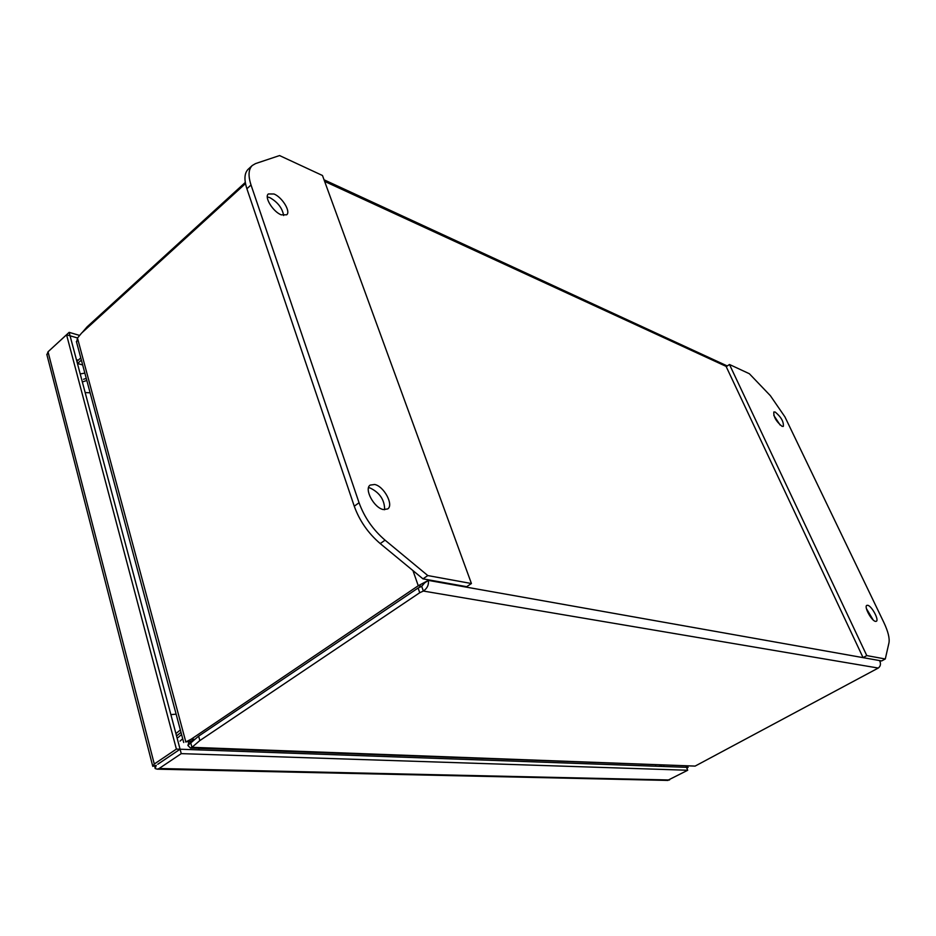 <?xml version="1.0" encoding="UTF-8"?>
<svg xmlns="http://www.w3.org/2000/svg" width="936" height="936" viewBox="0 0 936 936"><rect width="100%" height="100%" fill="white"/><g stroke="black" fill="none" stroke-linecap="round" stroke-linejoin="round"><path stroke-width="1.4" d="M82.66 364.935L77.548 363.531L81.362 360.091M77.548 363.531L76.963 361.331L80.777 357.903M157.751 764.267L180.075 749.209L70.06 335.802L77.559 337.978M157.997 764.127L180.075 749.221L176.389 749.081L66.561 334.784L70.06 335.802L69.147 332.35L79.431 335.369M667.532 780.425L687.703 770.258L181.256 753.632L180.075 749.221L688.112 767.38L686.813 768.07M686.088 766.268L687.703 770.258M181.256 753.632L159.132 768.503L157.271 769.17L155.142 768.55L156.254 765.309L152.779 766.362L154.288 764.022L176.389 749.081M66.561 334.784L48.028 351.796L46.964 354.908M154.686 765.765L155.142 768.55M50.158 349.842L69.147 332.35M687.691 766.327L688.112 767.38M283.643 215.526C282.356 208.143 277.77 202.188 269.884 197.66L267.286 196.911M281.198 214.824C273.008 211.735 264.01 197.122 268.339 193.963L273.979 193.986C282.192 197.215 291.014 211.641 286.697 214.8L281.198 214.824M384.637 509.746C384.637 499.929 379.759 492.652 369.977 487.925L368.527 487.703M383.374 509.558C374.107 508.026 363.823 488.908 370.176 485.094L374.681 484.485C383.971 486.229 394.044 505.101 387.691 508.938L383.374 509.558M359.05 502.726C364.338 517.315 373.019 529.799 385.07 540.166L427.81 575.57L471.428 583.526L322.475 175.5L279.548 155.563L255.54 163.589L252.252 165.508C248.449 169.299 248.04 175.792 251.023 184.989L359.05 502.726L354.264 506.212C359.518 520.79 368.176 533.251 380.227 543.582L422.967 578.846L427.81 575.57M252.252 165.508L248.192 169.24C244.366 173.055 243.933 179.548 246.893 188.744L354.264 506.212M471.428 583.526L466.666 586.673L422.967 578.846M873.171 619.971L866.443 608.657M867.742 605.299C871.708 605.896 879.337 620.112 876.318 621.293L875.441 621.375C871.498 620.86 863.788 606.516 866.818 605.37L867.742 605.299M780.156 425.049L773.803 415.385M775.183 412.027C781.092 416.965 783.806 421.75 783.338 426.383L782.04 426.336C776.12 421.422 773.393 416.637 773.85 411.969L775.183 412.027M784.93 416.883L770.375 395.694L749.35 373.721L729.472 364.49L866.783 655.598L885.292 658.979L888.966 642.845C889.773 638.235 888.077 631.449 883.865 622.498L784.93 416.883M885.292 658.979L881.63 660.945L863.062 657.622L866.783 655.598M729.472 364.49L726.231 366.69L863.062 657.622M421.691 586.345L418.252 585.749L428.36 580.39L424.546 582.964L421.621 586.392M424.534 582.999L421.703 586.357L423.353 591.049L878.26 668.058L695.12 766.093L191.95 747.314L199.848 740.575L198.643 736.129L418.099 588.019L421.703 586.357M193.261 740.294L189.353 741.569L185.679 741.417L77.477 338.083L81.549 333.134L245.489 183.585M190.745 741.277L190.534 743.137L198.643 736.129M412.963 570.597L418.252 585.749L191.178 739.206L185.667 741.991M418.099 588.019L419.737 592.722L423.353 591.049C427.272 588.37 428.945 584.813 428.36 580.39L428.138 579.77M419.737 592.722L199.848 740.575M190.757 742.892L191.95 747.314L190.417 748.028L187.902 745.477L191.225 742.342M87.434 327.764L87.165 326.781L82.099 332.631M87.165 326.781L245.29 182.45M77.477 338.083L76.635 342.389M878.26 668.058C880.542 666.315 881.033 663.952 879.735 660.98L880.343 662.571M190.417 748.028L695.12 766.093M189.13 741.558L187.902 745.477M180.987 732.326L176.553 735.977M178.168 737.498L181.561 734.491M86.826 380.496L82.345 381.935M175.921 733.602L180.344 729.94M180.04 741.101L182.707 738.75M86.276 378.425L83.538 379.267M655.446 766.21L655.762 765.157M170.867 714.624L176.12 714.156M199.111 748.344L198.666 749.888M90.125 392.804L85.164 392.547M661.354 765.355L661.787 766.444M76.413 359.67L78.25 360.173M663.729 765.449L664.162 766.525M154.288 764.022L48.028 351.796M669.556 779.992L159.132 768.503M385.07 540.166L380.227 543.582M251.023 184.989L246.893 188.744M191.178 739.206L194.36 739.335M879.547 660.57L428.36 580.39M188.627 742.693L189.622 741.523M324.628 181.397L726.465 366.538M659.506 766.362L660.044 765.309M84.848 373.101L80.215 373.932M46.812 354.334L152.685 765.976M157.271 769.17L668 780.425M76.401 341.546L183.713 742.505M880.238 661.389L879.875 660.629M727.284 365.976L324.043 179.794M185.89 741.885L188.932 741.546M425.014 582.648L424.254 583.245"/></g></svg>
